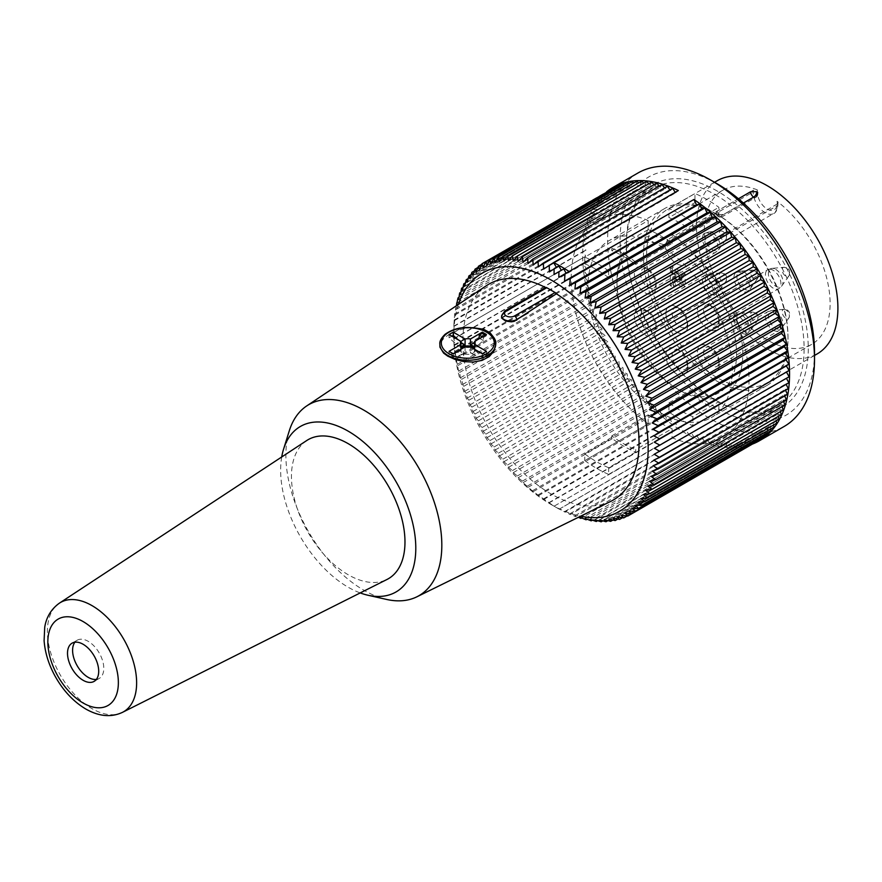 <?xml version="1.0" encoding="UTF-8"?>
<svg xmlns="http://www.w3.org/2000/svg" width="882" height="882" viewBox="0 0 882 882"><rect width="100%" height="100%" fill="white"/><g stroke="black" fill="none" stroke-linecap="round" stroke-linejoin="round"><path stroke-width="0.66" stroke-dasharray="4.41 3.31" d="M474.626 344.498L474.626 347.398L477.658 345.645L483.369 340.573L483.369 337.574L486.489 335.766L486.489 334.543M486.489 335.766A117.626 67.914 -120 0 0 485.442 335.149M474.626 342.249L477.382 339.802M635.679 452.091L608.657 467.703L608.657 474.373L672.073 437.759L672.073 428.663L635.679 449.666L635.679 452.091A117.626 67.914 -120 0 1 611.777 438.288L611.777 435.862A114.682 66.216 -120 0 0 635.679 449.666M611.777 435.862L648.16 414.849L648.16 423.944L584.744 460.558L584.744 453.899L611.777 438.288M648.16 414.849A114.682 66.216 -120 0 0 672.073 428.663M608.657 270.95A125.707 72.578 -120 0 0 584.744 257.136L648.16 220.522L648.16 229.618A114.682 66.216 60 0 1 672.073 243.421L635.679 264.435L635.679 262.009L608.657 277.61L608.657 270.95L672.073 234.336A125.707 72.578 60 0 1 748.157 394.155A125.707 72.578 60 0 1 722.975 438.012A125.707 72.578 60 0 1 672.404 437.891A125.707 72.578 60 0 1 672.073 437.759M672.073 243.421L672.073 234.336M648.16 229.618L611.777 250.631A114.682 66.216 60 0 1 635.679 264.435M584.744 257.136L584.744 263.806L611.777 248.206L611.777 250.631M584.744 263.806A117.626 67.914 60 0 1 608.657 277.61M608.657 467.703A117.626 67.914 60 0 1 584.744 453.899M584.744 460.558A125.707 72.578 -120 0 0 608.657 474.373M482.63 353.583L486.489 354.619L482.333 357.012L473.502 354.652L477.658 352.249L481.539 353.285M483.369 340.573L479.709 338.456M477.658 345.645L474.626 343.892M458.177 339.802L460.933 342.249M460.933 343.892L457.901 345.645L449.059 337.806L451.893 336.174M454.021 353.285L457.901 352.249L462.058 354.652L453.227 357.012L449.059 354.619L452.929 353.583M457.901 352.249L460.933 350.496L460.933 349.294M462.058 354.652L465.09 352.899A7.354 4.245 180 0 1 460.933 350.496M460.933 344.498L460.933 347.398L457.901 345.645M473.502 354.652L470.459 352.899L470.459 346.891M477.658 352.249L474.626 350.496A7.354 4.245 180 0 1 470.459 352.899M460.933 348.599A7.354 4.245 0 0 0 460.426 350.143A7.354 4.245 0 0 0 467.78 354.388A7.354 4.245 0 0 0 475.133 350.143A7.354 4.245 0 0 0 474.626 348.599M482.333 357.012L482.333 353.748M486.489 354.619L486.489 351.345M474.626 349.294L474.626 350.496M449.059 337.806L449.059 334.543M449.059 354.619L449.059 351.345M453.227 357.012L453.227 353.748M465.09 346.891L465.09 352.899M281.711 456.975A95.565 55.18 -120 0 0 348.214 587.247A95.565 55.18 -120 0 0 360.198 592.924M306.76 440.515A80.273 46.349 -120 0 0 308.083 532.386A80.273 46.349 -120 0 0 386.989 579.474M472.653 327.652L467.68 328.016A27.937 16.13 180 0 1 487.537 332.735A27.937 16.13 180 0 1 495.717 344.145A27.937 16.13 180 0 1 495.717 344.2M289.274 430.857A110.272 63.669 -120 0 0 363.858 590.223A110.272 63.669 -120 0 0 386.603 599.44M439.842 344.145A27.937 16.13 180 0 1 467.68 328.016L458.816 330.022L450.47 333.539L444.197 337.883L440.625 342.503L439.842 345.898M501.615 316.362L504.162 313.044L540.831 290.167M610.818 501.351A124.583 71.927 60 0 1 488.661 428.134A124.583 71.927 60 0 1 486.324 285.735M679.868 326.682A10.959 6.328 -120 0 0 685.347 327.222A10.959 6.328 -120 0 0 687.618 322.162A10.959 6.328 -120 0 0 679.912 308.81A10.959 6.328 -120 0 0 674.399 308.248A10.959 6.328 -120 0 0 672.712 317.024A10.959 6.328 -120 0 0 679.868 326.682M675.557 276.463L675.557 286.308L672.437 284.511L672.437 271.061L681.279 276.165L681.279 279.77L675.557 276.463L673.473 277.665L673.473 287.51L670.353 285.713L670.353 272.262L679.195 277.367L679.195 280.972L673.473 277.665M711.377 323.859A10.959 6.328 -120 0 0 716.846 324.4A10.959 6.328 -120 0 0 719.117 319.383A10.959 6.328 -120 0 0 711.377 305.966A10.959 6.328 -120 0 0 705.898 305.426A10.959 6.328 -120 0 0 704.222 314.201A10.959 6.328 -120 0 0 711.377 323.859M682.007 281.027L676.285 277.731L676.285 281.325L685.116 286.43L685.116 273.949L672.338 266.562L672.338 270.168L682.007 275.746L682.007 281.027L679.923 282.229L674.201 278.933L674.201 282.527L683.043 287.631L683.043 275.151L670.254 267.764L670.254 271.369L679.923 276.948L679.923 282.229M648.369 287.488A10.959 6.328 -120 0 0 653.849 288.028A10.959 6.328 -120 0 0 656.12 283.012A10.959 6.328 -120 0 0 648.369 269.594A10.959 6.328 -120 0 0 642.89 269.054A10.959 6.328 -120 0 0 641.214 277.83A10.959 6.328 -120 0 0 648.369 287.488M676.77 332.073A15.369 8.875 -120 0 0 684.476 332.812A15.369 8.875 -120 0 0 687.629 325.734A15.369 8.875 -120 0 0 676.825 307.013A15.369 8.875 -120 0 0 676.77 306.98A15.369 8.875 -120 0 0 669.118 306.208A15.369 8.875 -120 0 0 666.726 318.501A15.369 8.875 -120 0 0 676.77 332.073M672.437 284.511L670.353 285.713M675.557 286.308L673.473 287.51M672.437 271.061L670.353 272.262M681.279 276.165L679.195 277.367M681.279 279.77L679.195 280.972M676.748 349.007L676.748 349.007A15.369 8.875 60 0 1 687.618 367.827A15.369 8.875 60 0 1 676.748 374.1A15.369 8.875 60 0 1 665.888 355.281A15.369 8.875 60 0 1 676.748 349.007L679.868 350.804A10.959 6.328 60 0 1 687.618 364.222A10.959 6.328 60 0 1 685.347 369.238A10.959 6.328 60 0 1 679.868 368.698A10.959 6.328 60 0 1 672.712 359.04A10.959 6.328 60 0 1 674.399 350.264A10.959 6.328 60 0 1 679.868 350.804M708.257 304.169L708.257 304.169A15.369 8.875 60 0 1 719.117 322.988A15.369 8.875 60 0 1 708.257 329.262A15.369 8.875 60 0 1 697.386 310.442A15.369 8.875 60 0 1 708.257 304.169L711.377 305.966M708.257 346.185L708.257 346.185A15.369 8.875 60 0 1 719.117 365.005A15.369 8.875 60 0 1 708.257 371.278A15.369 8.875 60 0 1 697.386 352.458A15.369 8.875 60 0 1 708.257 346.185L711.377 347.993A10.959 6.328 60 0 1 719.117 361.4A10.959 6.328 60 0 1 716.846 366.416A10.959 6.328 60 0 1 711.377 365.876A10.959 6.328 60 0 1 704.222 356.218A10.959 6.328 60 0 1 705.898 347.442A10.959 6.328 60 0 1 711.377 347.993M672.338 270.168L670.254 271.369M682.007 275.746L679.923 276.948M672.338 266.562L670.254 267.764M685.116 273.949L683.043 275.151M685.116 286.43L683.043 287.631M676.285 281.325L674.201 282.527M676.285 277.731L674.201 278.933M648.369 329.504A10.959 6.328 60 0 1 641.214 319.846A10.959 6.328 60 0 1 642.89 311.07A10.959 6.328 60 0 1 648.369 311.611A10.959 6.328 60 0 1 656.12 325.028A10.959 6.328 60 0 1 653.849 330.044A10.959 6.328 60 0 1 648.369 329.504M645.249 309.814A15.369 8.875 -120 0 0 634.39 316.087A15.369 8.875 -120 0 0 645.249 334.906A15.369 8.875 -120 0 0 656.12 328.633A15.369 8.875 -120 0 0 645.249 309.814L648.369 311.611M645.249 267.797A15.369 8.875 -120 0 0 634.39 274.07A15.369 8.875 -120 0 0 645.249 292.89A15.369 8.875 -120 0 0 656.12 286.617A15.369 8.875 -120 0 0 645.249 267.797L648.369 269.594M676.748 306.991A15.369 8.875 60 0 1 686.78 320.508A15.369 8.875 60 0 1 684.465 332.823A15.369 8.875 60 0 1 669.074 323.97A15.369 8.875 60 0 1 669.096 306.208A15.369 8.875 60 0 1 676.748 306.991M664.918 245.042A16.912 9.757 -120 0 0 672.977 260.829A16.912 9.757 -120 0 0 685.204 264.545A16.912 9.757 -120 0 0 688.588 258.702A84.54 48.808 60 0 1 736.238 360.749A84.54 48.808 60 0 1 676.748 388.565A84.54 48.808 60 0 1 616.97 285.018A84.54 48.808 60 0 1 664.918 245.042L667.917 239.529A88.95 51.354 -120 0 0 635.393 240.698A88.95 51.354 -120 0 0 616.97 281.424A88.95 51.354 -120 0 0 679.868 390.362A88.95 51.354 -120 0 0 724.342 394.772A88.95 51.354 -120 0 0 740.02 331.202A88.95 51.354 -120 0 0 691.83 253.332L688.588 258.702M777.075 204.106L777.946 202.772L777.075 201.283L777.075 203.389A13.969 8.059 60 0 1 767.208 209.089A13.969 8.059 60 0 1 757.329 191.978L757.329 189.884L753.162 190.303L753.162 191.978A16.912 9.757 -120 0 0 760.549 209.001A16.912 9.757 -120 0 0 773.58 213.532A16.912 9.757 -120 0 0 777.075 205.793L777.075 204.106L691.83 253.332M753.162 190.303L667.917 239.529M757.329 189.884A88.95 51.354 -120 0 0 722.722 190.28A88.95 51.354 -120 0 0 722.722 292.989A88.95 51.354 -120 0 0 811.683 344.355A88.95 51.354 -120 0 0 827.029 279.429A88.95 51.354 -120 0 0 777.075 201.283M743.427 203.092L723.538 214.569L717.298 214.491L716.438 213.808L716.118 212.176L717.298 210.974L738.432 198.77M717.209 180.733A99.986 57.727 -120 0 0 701.885 260.84A99.986 57.727 -120 0 0 767.208 348.952A99.986 57.727 -120 0 0 817.195 353.903M717.298 214.491A99.986 57.727 -120 0 0 667.31 209.541A99.986 57.727 -120 0 0 651.985 289.66A99.986 57.727 -120 0 0 717.298 377.761A99.986 57.727 -120 0 0 767.285 382.711A99.986 57.727 -120 0 0 788.001 336.946A99.986 57.727 -120 0 0 717.298 214.491A4.41 2.547 -60 0 0 718.213 216.509A4.41 2.547 -60 0 1 717.298 214.491M752.368 444.12A146.291 84.463 60 0 1 612.957 356.361A146.291 84.463 60 0 1 606.662 191.758M786.435 378.29L789.136 376.735M786.138 384.354L785.884 383.846L788.85 382.788M785.553 390.241L785.201 389.469L788.288 388.664M784.682 395.919L784.241 394.882L787.439 394.331M783.525 401.387L783.018 400.064L786.325 399.778M782.091 406.624L781.529 405.025L784.925 404.981M780.372 411.618L779.776 409.722L783.26 409.943M778.376 416.348L777.759 414.165L781.32 414.65M776.105 420.824L775.499 418.344L779.126 419.071M773.569 425.003L772.996 422.224L776.678 423.206M770.769 428.906L770.251 425.808L773.988 427.042M767.704 432.5L767.274 429.093L771.044 430.581M764.396 435.785L764.077 432.059L767.869 433.79M760.846 438.762L760.67 434.694L764.473 436.667M456.314 305.811L454.627 314.257L453.778 326.186L454.296 344.873L455.939 357.794L458.651 371.079L459.654 372.425L460.404 377.805L461.584 379.359L464.682 391.354L466.236 393.284L467.184 398.124L468.926 400.23L469.93 404.882L471.87 407.153L472.906 411.596L475.045 414.022L476.104 418.255L478.441 420.824L479.51 424.837L482.046 427.538L483.127 431.32L485.861 434.153L486.941 437.704L489.874 440.636L490.932 443.944L494.063 446.976L495.1 450.041L498.429 453.161L499.433 455.972L502.949 459.169L503.909 461.727L507.624 464.979L508.528 467.295L512.431 470.58L513.269 472.642L517.359 475.96L518.12 477.757L522.398 481.109L523.07 482.641L533.213 491.638L554.072 506.213L686.108 429.986L688.809 434.661L691.356 432.853L694.2 437.439L696.593 435.399L699.558 439.886L701.807 437.615L704.894 441.992L706.967 439.49L710.164 443.745L712.072 441.022L715.379 445.134L717.11 442.213L720.506 446.171L722.06 443.051L725.544 446.854L726.911 443.525L730.472 447.163L731.652 443.657L735.29 447.108L736.272 443.425L739.954 446.689L740.748 442.841L744.485 445.906L745.081 441.904L748.851 444.771L749.248 440.614L753.041 443.271L753.239 438.982L757.054 441.419L757.054 437.009L760.868 439.214M686.108 429.986L683.407 431.541L680.86 426.789L678.026 428.101L675.623 423.294L672.657 424.352L670.419 419.49L667.332 420.306L665.249 415.411L662.051 415.962L660.144 411.045L656.836 411.343L655.106 406.415L651.71 406.448L650.155 401.531L646.671 401.31L645.304 396.404L641.743 395.93L640.564 391.057L636.936 390.329L635.944 385.5L632.262 384.508L631.468 379.745L627.73 378.51L627.135 373.814L623.365 372.325L622.968 367.717L619.175 365.986L618.977 361.466L615.162 359.503L615.162 355.093L611.347 352.888L611.546 348.611L607.742 346.174L608.139 342.029L604.346 339.372L604.942 335.369L601.171 332.503L601.965 328.655L598.239 325.579L599.22 321.897L595.537 318.623L596.717 315.117L593.09 311.666L594.457 308.336L590.896 304.698L592.439 301.578L588.956 297.774L590.686 294.842L587.291 290.884L589.198 288.171L585.891 284.059L587.974 281.567L584.777 277.312L587.015 275.041L583.928 270.675L586.332 268.635L583.366 264.148L585.924 262.351L583.079 257.764L585.78 256.21L583.079 251.535L585.924 250.223L583.366 245.483L586.332 244.413L583.928 239.606L587.015 238.802L584.777 233.939L587.974 233.388L585.891 228.493L589.198 228.195L587.291 223.278L590.686 223.245L588.956 218.317L592.439 218.538L590.896 213.62L594.457 214.094L593.09 209.199L596.717 209.927L595.537 205.054L599.22 206.046L598.239 201.217L601.965 202.463L601.171 197.689L604.942 199.178L604.346 194.481L608.139 196.212L607.742 191.603L611.546 193.566L611.347 189.057L615.162 191.262L615.162 186.852M619.175 185L618.977 189.277L615.548 187.094M623.365 183.5L622.968 187.645L619.903 185.507M627.73 182.354L627.135 186.367L624.401 184.283M632.262 181.571L631.468 185.429L629.042 183.434M636.936 181.163L635.944 184.845L633.816 182.96M641.743 181.108L640.564 184.614L638.711 182.85M646.671 181.416L645.304 184.746L643.717 183.125M651.71 182.089L650.155 185.22L648.821 183.765M656.836 183.125L655.106 186.058L654.003 184.768M662.051 184.525L660.144 187.238L659.262 186.135M667.332 186.278L665.249 188.77L664.565 187.866M672.657 188.384L670.419 190.644L669.923 189.961M678.357 190.545L675.623 192.86L675.27 192.331M814.505 352.249A137.471 79.369 60 0 1 717.298 408.377A137.471 79.369 60 0 1 620.09 240.003A137.471 79.369 60 0 1 717.298 183.875M637.918 173.026A146.291 84.463 -120 0 0 637.918 341.962A146.291 84.463 -120 0 0 784.208 426.425M715.743 380.462A102.191 58.995 -120 0 0 766.833 385.522A102.191 58.995 -120 0 0 788.001 338.743A102.191 58.995 -120 0 0 743.394 235.902A102.191 58.995 -120 0 0 664.642 208.527A102.191 58.995 -120 0 0 648.987 290.41A102.191 58.995 -120 0 0 715.743 380.462M717.298 191.085A128.651 74.275 -120 0 0 626.33 243.608A128.651 74.275 -120 0 0 717.298 401.167A128.651 74.275 -120 0 0 808.265 348.644A128.651 74.275 -120 0 0 717.298 191.085M692.866 416.657L692.866 425.752A125.707 72.578 60 0 1 668.953 411.938L668.953 402.853A114.682 66.216 -120 0 0 692.866 416.657L718.863 401.652L718.863 410.747A125.707 72.578 60 0 1 694.95 396.933L694.95 387.837A114.682 66.216 -120 0 0 718.863 401.652M668.953 402.853L694.95 387.837M668.953 217.611A114.682 66.216 60 0 1 692.866 231.426L692.866 222.33A125.707 72.578 -120 0 0 668.953 208.516L668.953 217.611L694.95 202.606A114.682 66.216 60 0 1 718.863 216.421L718.863 207.325A125.707 72.578 -120 0 0 694.95 193.511L694.95 202.606M692.866 231.426L718.863 216.421M660.122 412.578A102.191 58.995 -120 0 0 700.573 421.629A102.191 58.995 -120 0 0 711.212 417.638A102.191 58.995 -120 0 0 719.988 410.428A102.191 58.995 -120 0 0 706.107 291.336A102.191 58.995 -120 0 0 609.021 240.643A102.191 58.995 -120 0 0 593.366 322.525A102.191 58.995 -120 0 0 660.122 412.578M715.225 194.679A125.707 72.578 60 0 1 797.339 305.459A125.707 72.578 60 0 1 778.078 406.194A125.707 72.578 60 0 1 727.176 405.94A125.707 72.578 60 0 1 715.214 399.965A125.707 72.578 60 0 1 626.33 246.001A125.707 72.578 60 0 1 652.36 188.461A125.707 72.578 60 0 1 715.225 194.679M668.953 411.938L694.95 396.933M692.866 425.752L718.863 410.747M668.953 208.516L694.95 193.511M692.866 222.33L718.863 207.325M648.16 423.944A125.707 72.578 60 0 1 575.891 313.308A125.707 72.578 60 0 1 597.257 220.268A125.707 72.578 60 0 1 648.16 220.522M556.498 267.522L558.923 266.121M554.072 274.511L563.774 268.911M654.257 454.274L786.303 378.036M653.849 460.084L785.884 383.846M653.165 465.696L785.201 389.469M652.206 471.109L784.241 394.882M650.982 476.302L783.018 400.064M649.494 481.252L781.529 405.025M647.73 485.96L779.776 409.722M645.723 490.403L777.759 414.165M643.463 494.57L775.499 418.344M640.96 498.451L772.996 422.224M638.215 502.034L770.251 425.808M635.238 505.32L767.274 429.093M632.041 508.286L764.077 432.059M628.634 510.932L760.67 434.694M625.018 513.236L757.054 437.009M621.204 515.22L753.239 438.982M753.041 443.271L627.091 515.981M617.213 516.852L749.248 440.614M748.851 444.771L622.494 517.723M613.045 518.131L745.081 441.904M744.485 445.906L617.764 519.079M608.712 519.068L740.748 442.841M739.954 446.689L612.902 520.049M604.236 519.652L736.272 443.425M735.29 447.108L607.93 520.634M599.617 519.884L731.652 443.657M730.472 447.163L602.847 520.843M594.876 519.763L726.911 443.525M725.544 446.854L597.676 520.678M590.025 519.278L722.06 443.051M720.506 446.171L592.406 520.137M585.075 518.44L717.11 442.213M715.379 445.134L587.059 519.222M580.036 517.26L712.072 441.022M710.164 443.745L581.646 517.943M704.894 441.992L575.582 516.643L574.932 515.727L578.416 517.304M574.932 515.727L706.967 439.49M699.558 439.886L570.257 514.537L569.761 513.853L575.582 516.643M569.761 513.853L701.807 437.615M694.2 437.439L564.888 512.089L564.557 511.637L570.257 514.537M564.557 511.637L696.593 435.399M688.809 434.661L559.32 509.09L564.888 512.089M559.32 509.09L691.356 432.853M458.397 304.422A137.471 79.369 -120 0 0 453.745 336.042A137.471 79.369 -120 0 0 550.952 504.416L559.497 509.311M554.105 506.191L683.407 431.541M548.825 503.027L680.86 426.789M548.714 502.762L678.026 428.101M543.588 499.521L675.623 423.294M543.356 499.003L672.657 424.352M538.373 495.728L670.419 419.49M538.02 494.956L667.332 420.306M533.213 491.638L665.249 415.411M532.75 490.613L662.051 415.962M528.109 487.272L660.144 411.045M527.535 485.993L656.836 411.343M523.07 482.641L655.106 406.415M522.398 481.109L651.71 406.448M518.12 477.757L650.155 401.531M517.359 475.96L646.671 401.31M513.269 472.642L645.304 396.404M512.431 470.58L641.743 395.93M508.528 467.295L640.564 391.057M507.624 464.979L636.936 390.329M503.909 461.727L635.944 385.5M502.949 459.169L632.262 384.508M499.433 455.972L631.468 379.745M498.429 453.161L627.73 378.51M495.1 450.041L627.135 373.814M494.063 446.976L623.365 372.325M490.932 443.944L622.968 367.717M489.874 440.636L619.175 365.986M486.941 437.704L618.977 361.466M485.861 434.153L615.162 359.503M483.127 431.32L615.162 355.093M482.046 427.538L611.347 352.888M479.51 424.837L611.546 348.611M478.441 420.824L607.742 346.174M476.104 418.255L608.139 342.029M475.045 414.022L604.346 339.372M472.906 411.596L604.942 335.369M471.87 407.153L601.171 332.503M469.93 404.882L601.965 328.655M468.926 400.23L598.239 325.579M467.184 398.124L599.22 321.897M466.236 393.284L595.537 318.623M464.682 391.354L596.717 315.117M463.778 386.316L593.09 311.666M462.422 384.574L594.457 308.336M461.584 379.359L590.896 304.698M460.404 377.805L592.439 301.578M459.654 372.425L588.956 297.774M458.651 371.079L590.686 294.842M457.99 365.534L587.291 290.884M457.163 364.398L589.198 288.171M456.589 358.709L585.891 284.059M455.939 357.794L587.974 281.567M455.465 351.973L584.777 277.312M454.98 351.279L587.015 275.041M454.627 345.325L583.928 270.675M454.296 344.873L586.332 268.635M454.065 338.809L583.366 264.148M453.877 338.589L585.924 262.351M453.778 332.426L583.079 257.764M453.745 336.042L453.745 332.437L585.78 256.21M453.778 326.186L583.079 251.535M453.877 326.461L585.924 250.223M454.065 320.133L583.366 245.483M454.296 320.651L586.332 244.413M454.627 314.257L583.928 239.606M454.98 315.028L587.015 238.802M455.465 308.59L584.777 233.939M455.939 309.626L587.974 233.388M457.372 302.691L585.891 228.493M457.163 304.433L589.198 228.195M458.971 297.366L587.291 223.278M458.651 299.472L590.686 223.245M460.856 292.284L588.956 218.317M460.404 294.775L592.439 218.538M463.017 287.444L590.896 213.62M462.422 290.332L594.457 214.094M465.464 282.879L593.09 209.199M464.682 286.165L596.717 209.927M468.188 278.58L595.537 205.054M467.184 282.273L599.22 206.046M471.175 274.578L598.239 201.217M469.93 278.69L601.965 202.463M474.45 270.851L601.171 197.689M472.906 275.405L604.942 199.178M477.989 267.433L604.346 194.481M476.104 272.439L608.139 196.212M481.793 264.313L607.742 191.603M479.51 269.804L611.546 193.566M485.861 261.502L611.347 189.057M483.127 267.489L615.162 191.262M486.941 265.515L618.977 189.277M490.932 263.883L622.968 187.645M495.1 262.593L627.135 186.367M499.433 261.656L631.468 185.429M503.909 261.072L635.944 184.845M508.528 260.84L640.564 184.614M513.269 260.973L645.304 184.746M518.12 261.458L650.155 185.22M523.07 262.285L655.106 186.058M528.109 263.475L660.144 187.238M533.213 265.008L665.249 188.77M538.373 266.882L670.419 190.644M543.588 269.098L675.623 192.86M549.343 271.921L556.619 267.709M550.952 504.416A137.471 79.369 -120 0 0 580.654 516.191M96.381 679.394A22.05 12.734 -120 0 0 99.225 678.434A22.05 12.734 -120 0 0 99.225 652.967A22.05 12.734 -120 0 0 77.164 640.233A22.05 12.734 -120 0 0 74.915 642.217M635.679 262.009A117.626 67.914 -120 0 0 611.777 248.206M483.369 337.574A117.626 67.914 -120 0 0 482.333 336.946M504.78 310.982A2.944 1.698 -120 0 0 504.162 312.327L504.162 313.044M501.582 315.932A8.82 5.094 180 0 1 504.162 312.327L515.617 305.723M754.275 270.587A5.138 2.966 -120 0 0 752.456 270.09A5.138 2.966 -120 0 0 751.707 276.264A5.138 2.966 -120 0 0 757.418 278.701A5.138 2.966 -120 0 0 757.429 274.5A5.138 2.966 -120 0 0 754.275 270.587M785.774 267.764A5.138 2.966 -120 0 0 783.955 267.279A5.138 2.966 -120 0 0 783.205 273.442A5.138 2.966 -120 0 0 788.916 275.879A5.138 2.966 -120 0 0 788.927 271.678A5.138 2.966 -120 0 0 785.774 267.764M722.777 231.382A5.138 2.966 -120 0 0 720.947 230.897A5.138 2.966 -120 0 0 720.208 237.071A5.138 2.966 -120 0 0 725.919 239.496A5.138 2.966 -120 0 0 725.919 235.307A5.138 2.966 -120 0 0 722.777 231.382M744.188 272.163A10.33 5.965 60 0 1 750.516 280.046A10.33 5.965 60 0 1 750.505 288.48A10.33 5.965 60 0 1 739.017 283.585A10.33 5.965 60 0 1 740.516 271.193A10.33 5.965 60 0 1 744.188 272.163M775.686 269.341A10.33 5.965 60 0 1 782.014 277.224A10.33 5.965 60 0 1 782.003 285.658A10.33 5.965 60 0 1 770.515 280.763A10.33 5.965 60 0 1 772.026 268.371A10.33 5.965 60 0 1 775.686 269.341M712.678 232.969A10.33 5.965 60 0 1 719.017 240.852A10.33 5.965 60 0 1 719.006 249.286A10.33 5.965 60 0 1 707.518 244.391A10.33 5.965 60 0 1 709.018 231.988A10.33 5.965 60 0 1 712.678 232.969M741.696 273.1A10.959 6.328 -120 0 0 736.216 272.56A10.959 6.328 -120 0 0 734.541 281.336A10.959 6.328 -120 0 0 741.696 290.983A10.959 6.328 -120 0 0 747.175 291.523A10.959 6.328 -120 0 0 748.851 282.747A10.959 6.328 -120 0 0 741.696 273.1M773.194 270.278A10.959 6.328 -120 0 0 767.715 269.738A10.959 6.328 -120 0 0 766.039 278.514A10.959 6.328 -120 0 0 773.194 288.16A10.959 6.328 -120 0 0 778.674 288.701A10.959 6.328 -120 0 0 780.349 279.925A10.959 6.328 -120 0 0 773.194 270.278M710.197 233.906A10.959 6.328 -120 0 0 704.718 233.355A10.959 6.328 -120 0 0 703.042 242.131A10.959 6.328 -120 0 0 710.197 251.789A10.959 6.328 -120 0 0 715.677 252.329A10.959 6.328 -120 0 0 717.353 243.553A10.959 6.328 -120 0 0 710.197 233.906M777.075 203.389A2.944 1.698 180 0 1 777.946 204.591A2.944 1.698 180 0 1 777.075 205.793L690.397 255.835M757.329 191.978A2.944 1.698 0 0 0 753.162 191.978L666.494 242.021M743.372 203.036L720.418 216.288L743.372 203.047M717.298 210.974A4.41 2.547 -120 0 0 720.418 216.288A4.41 2.547 -60 0 1 718.213 216.509A4.41 4.41 0 0 0 722.623 216.509A4.41 2.547 -120 0 0 723.538 214.569M716.008 212.749A4.41 4.41 0 0 0 718.213 216.509A4.41 2.547 -60 0 0 720.418 216.288A4.41 2.547 -120 0 0 722.623 216.509L755.896 197.303A4.41 2.547 60 0 1 753.757 197.127M756.811 195.363A4.41 2.547 60 0 1 755.896 197.303A4.41 4.41 0 0 0 758.101 193.544M122.488 712.347A63.085 36.427 60 0 1 92.015 708.643A63.085 36.427 60 0 1 51.09 654.014A63.085 36.427 60 0 1 59.436 603.134M710.197 293.805A10.959 6.328 -120 0 0 715.666 294.345A10.959 6.328 -120 0 0 717.353 285.57A10.959 6.328 -120 0 0 710.197 275.923A10.959 6.328 -120 0 0 704.718 275.371A10.959 6.328 -120 0 0 703.042 284.158A10.959 6.328 -120 0 0 710.197 293.805M712.678 274.986A10.33 5.965 60 0 1 719.017 282.868A10.33 5.965 60 0 1 719.006 291.303A10.33 5.965 60 0 1 707.518 286.407A10.33 5.965 60 0 1 709.018 274.015A10.33 5.965 60 0 1 712.678 274.986M722.777 273.409A5.138 2.966 -120 0 0 720.947 272.913A5.138 2.966 -120 0 0 720.208 279.087A5.138 2.966 -120 0 0 725.919 281.523A5.138 2.966 -120 0 0 725.919 277.323A5.138 2.966 -120 0 0 722.777 273.409M773.194 330.177A10.959 6.328 -120 0 0 778.674 330.728A10.959 6.328 -120 0 0 780.349 321.941A10.959 6.328 -120 0 0 773.194 312.294A10.959 6.328 -120 0 0 767.715 311.754A10.959 6.328 -120 0 0 766.039 320.53A10.959 6.328 -120 0 0 773.194 330.177M775.686 311.368A10.33 5.965 60 0 1 782.014 319.24A10.33 5.965 60 0 1 782.003 327.685A10.33 5.965 60 0 1 770.515 322.779A10.33 5.965 60 0 1 772.026 310.387A10.33 5.965 60 0 1 775.686 311.368M785.774 309.78A5.138 2.966 -120 0 0 783.955 309.295A5.138 2.966 -120 0 0 783.205 315.458A5.138 2.966 -120 0 0 788.916 317.895A5.138 2.966 -120 0 0 788.927 313.694A5.138 2.966 -120 0 0 785.774 309.78M741.696 332.999A10.959 6.328 -120 0 0 747.175 333.55A10.959 6.328 -120 0 0 748.851 324.763A10.959 6.328 -120 0 0 741.696 315.117A10.959 6.328 -120 0 0 736.216 314.576A10.959 6.328 -120 0 0 734.541 323.352A10.959 6.328 -120 0 0 741.696 332.999M744.188 314.179A10.33 5.965 60 0 1 750.516 322.062A10.33 5.965 60 0 1 750.505 330.496A10.33 5.965 60 0 1 739.017 325.601A10.33 5.965 60 0 1 740.516 313.209A10.33 5.965 60 0 1 744.188 314.179M754.275 312.603A5.138 2.966 -120 0 0 752.456 312.118A5.138 2.966 -120 0 0 751.707 318.281A5.138 2.966 -120 0 0 757.418 320.717A5.138 2.966 -120 0 0 757.429 316.517A5.138 2.966 -120 0 0 754.275 312.603M460.426 342.944L460.426 350.143M475.133 342.944L475.133 350.143M674.399 308.248L736.216 272.56L740.516 271.193L752.456 270.09L755.676 270.807C758.178 272.251 758.752 274.875 757.418 278.701L750.505 288.48L747.175 291.523L685.347 327.222M705.898 305.426L767.715 269.738L772.026 268.371L783.955 267.279L787.185 267.985C789.677 269.429 790.25 272.053 788.916 275.879L782.003 285.658L778.674 288.701L716.846 324.4M642.89 269.054L704.718 233.355L709.018 231.988L720.947 230.897L724.177 231.613C726.669 233.046 727.253 235.681 725.919 239.496L719.006 249.286L715.666 252.329L653.849 288.028M679.912 308.81L676.825 307.013M687.618 322.162L687.629 325.734M687.618 364.222L687.618 367.827M719.117 319.383L719.117 322.988M719.117 361.4L719.117 365.005M656.12 325.028L656.12 328.633M656.12 283.012L656.12 286.617M777.946 202.695L777.946 204.591C777.285 209.905 775.829 212.882 773.58 213.532L685.204 264.545M676.748 388.565L679.868 390.362M616.97 285.018L616.97 281.424M722.722 190.28L635.393 240.698M811.683 344.355L724.342 394.772M714.53 182.276L667.31 209.541M814.505 355.446L767.285 382.711M788.001 336.946L788.001 338.743M664.642 208.527L609.021 240.643M766.833 385.522L711.212 417.638M715.214 399.965L717.298 401.167M626.33 246.001L626.33 243.608M652.36 188.461L597.257 220.268M778.078 406.194L722.975 438.012M77.164 640.233L72.07 643.176M99.225 678.434L94.131 681.378M653.849 330.044L715.666 294.345L719.006 291.303L725.919 281.523C727.253 277.698 726.669 275.074 724.177 273.629L720.947 272.913L709.018 274.015L704.718 275.371L642.89 311.07M716.846 366.416L778.674 330.728L782.003 327.685L788.916 317.895C790.25 314.069 789.677 311.445 787.185 310.001L783.955 309.295L772.026 310.387L767.715 311.754L705.898 347.442M685.347 369.238L747.175 333.55L750.505 330.496L757.418 320.717C758.752 316.892 758.178 314.268 755.676 312.823L752.456 312.118L740.516 313.209L736.216 314.576L674.399 350.264"/><path stroke-width="1.32" d="M474.626 341.389A7.354 4.245 180 0 1 475.133 342.944A7.354 4.245 180 0 1 474.626 344.498L474.626 341.389L486.489 334.543L482.333 332.139L482.333 333.374L479.213 335.171L479.213 338.17L477.382 339.802M485.442 335.149A117.626 67.914 -120 0 0 482.333 333.374M460.933 347.398A7.354 4.245 180 0 1 465.09 344.994L465.09 338.997A7.354 4.245 180 0 1 470.459 338.997L482.333 332.139M470.459 338.997L470.459 344.994L474.626 342.249M481.539 353.285L482.63 353.583M474.626 343.892L473.502 343.241M451.893 336.174L453.227 335.403L458.177 339.802M460.933 342.249L462.058 343.241L460.933 343.892M452.929 353.583L454.021 353.285M465.09 344.994L462.058 343.241M470.459 344.994A7.354 4.245 180 0 1 472.973 345.942A7.354 4.245 180 0 1 474.626 347.398M474.626 348.599A7.354 4.245 0 0 0 472.973 347.144A7.354 4.245 0 0 0 460.933 348.599M453.227 335.403L453.227 332.139L449.059 334.543L460.933 341.389L460.933 344.498L449.059 351.345L453.227 353.748L465.09 346.891A7.354 4.245 180 0 0 470.459 346.891L482.333 353.748L486.489 351.345L474.626 344.498L474.626 349.294M453.227 332.139L465.09 338.997M460.933 349.294L460.933 344.498A7.354 4.245 180 0 1 460.426 342.944A7.354 4.245 180 0 1 460.933 341.389M360.198 592.924A95.565 55.18 -120 0 0 367.926 595.229A95.565 55.18 -120 0 0 396.007 481.627A95.565 55.18 -120 0 0 283.574 449.136A95.565 55.18 -120 0 0 281.711 456.975M122.488 712.347L386.989 579.474A80.273 46.349 -120 0 0 401.012 515.628A80.273 46.349 -120 0 0 348.214 443.668A80.273 46.349 -120 0 0 306.76 440.515L59.436 603.134A63.085 36.427 60 0 1 92.015 605.625A63.085 36.427 60 0 1 133.513 662.173A63.085 36.427 60 0 1 122.488 712.347C111.275 717.606 99.06 716.504 85.841 709.051C73.713 701.807 63.625 691.135 55.577 677.045C48.841 665.017 45.015 652.878 44.1 640.619L44.717 627.334C45.621 621.391 48.554 610.906 59.436 603.134M367.926 595.229L386.603 599.44A110.272 63.669 -120 0 0 416.844 596.827A110.272 63.669 -120 0 0 435.532 506.136A110.272 63.669 -120 0 0 359.029 407.539A110.272 63.669 -120 0 0 306.649 405.974A110.272 63.669 -120 0 0 289.274 430.857L283.574 449.136M495.717 344.2A27.937 16.13 180 0 1 478.419 359.051A27.937 16.13 180 0 1 448.023 355.545A27.937 16.13 180 0 1 439.842 344.145L439.964 347.221L443.591 353.098L447.692 356.108L455.145 359.481L463.954 361.62L473.303 362.05L482.09 360.385L489.135 356.659L493.777 351.345L495.684 344.983L494.482 338.423L490.194 332.878L483.568 329.229L472.653 327.652M306.649 405.974L486.324 285.735A124.583 71.927 60 0 1 545.506 287.499A2.944 1.698 60 0 1 546.796 287.719L506.246 311.137A5.876 3.396 0 0 0 506.246 315.932A5.876 3.396 0 0 0 514.559 315.932L555.109 292.526A2.944 1.698 60 0 1 556.399 293.783L514.239 321.335L511.395 321.853L505.706 321.092L502.067 318.457L501.615 316.362M545.506 287.499L540.831 290.167M555.109 292.526L546.796 287.719M556.399 293.783A124.583 71.927 60 0 1 633.926 405.896A124.583 71.927 60 0 1 610.818 501.351L416.844 596.827M738.432 198.77L750.571 191.758L756.811 191.681L757.66 192.386L757.418 194.922L743.427 203.092M814.505 355.446L817.195 353.903A99.986 57.727 -120 0 0 817.195 238.449A99.986 57.727 -120 0 0 717.209 180.733L714.53 182.276M786.435 378.29L788.85 382.788L659.549 457.438L654.257 454.274L789.136 376.735L786.435 372.061L789.136 370.495L786.303 365.92L788.85 364.112L785.884 359.635L788.288 357.596L785.201 353.219L787.439 350.948L784.241 346.703L786.325 344.212L783.018 340.099L784.925 337.387L781.529 333.418L783.26 330.496L779.776 326.693L781.32 323.562L777.759 319.934L779.126 316.605L775.499 313.154L776.678 309.637L772.996 306.374L773.988 302.691L770.251 299.615L771.044 295.768L767.274 292.901L767.869 288.899L764.077 286.242L764.473 282.097L760.67 279.66L760.868 275.382L757.054 273.177L757.054 268.767L753.239 266.805L753.041 262.285L749.248 260.554L748.851 255.945L745.081 254.457L744.485 249.76L740.748 248.526L739.954 243.752L736.272 242.77L735.29 237.942L731.652 237.203L730.472 232.341L726.911 231.856L725.544 226.961L722.06 226.74L720.506 221.812L717.11 221.856L715.379 216.928L712.072 217.226L710.164 212.308L706.967 212.86L704.894 207.965L701.807 208.769L699.558 203.918L696.593 204.977L693.858 199.497A146.291 84.463 60 0 1 783.095 328.589A146.291 84.463 60 0 1 759.259 440.835A146.291 84.463 60 0 1 752.368 444.12M606.662 191.758A146.291 84.463 60 0 1 612.957 187.436A146.291 84.463 60 0 1 678.357 190.545L553.598 262.571A146.291 84.463 -120 0 1 561.349 266.717A146.291 84.463 -120 0 1 569.099 271.524L566.079 273.166L563.774 268.911L558.945 271.7L558.802 277.378L566.079 273.166M785.553 390.241L787.439 394.331L658.137 468.981L653.165 465.696L658.986 463.315L788.288 388.664L786.138 384.354M783.525 401.387L784.925 404.981L655.624 479.643L650.982 476.302L657.013 474.428L786.325 399.778L784.682 395.919M780.372 411.618L781.32 414.65L652.019 489.301L647.73 485.96L653.959 484.604L783.26 409.943L782.091 406.624M776.105 420.824L776.678 423.206L647.377 497.867L643.463 494.57L649.825 493.722L779.126 419.071L778.376 416.348M770.769 428.906L771.044 430.581L641.743 505.232L638.215 502.034L644.676 501.704L773.988 427.042L773.569 425.003M764.396 435.785L764.473 436.667L635.172 511.317L632.041 508.286L638.568 508.44L767.869 433.79L767.704 432.5M757.054 441.419L627.741 516.069L625.018 513.236L631.567 513.864L760.846 438.762M615.548 187.094L485.861 261.502L483.127 267.489L482.046 263.707L479.51 269.804L478.441 266.254L476.104 272.439L475.045 269.131L472.906 275.405L471.87 272.34L469.93 278.69L468.926 275.879L467.184 282.273L466.236 279.715L464.682 286.165L463.778 283.85L462.422 290.332L461.584 288.271L460.404 294.775L459.654 292.978L458.651 299.472L457.99 297.94L456.314 305.811M619.903 185.507L619.175 185L489.874 259.65L486.941 265.515L485.861 261.502L482.046 263.707M624.401 184.283L623.365 183.5L494.063 258.15L490.932 263.883L489.874 259.65M629.042 183.434L627.73 182.354L498.429 257.015L495.1 262.593L494.063 258.15M633.816 182.96L632.262 181.571L502.949 256.232L499.433 261.656L498.429 257.015M638.711 182.85L636.936 181.163L507.624 255.813L503.909 261.072L502.949 256.232M643.717 183.125L641.743 181.108L512.431 255.758L508.528 260.84L507.624 255.813M648.821 183.765L646.671 181.416L517.359 256.067L513.269 260.973L512.431 255.758M654.003 184.768L651.71 182.089L522.398 256.75L518.12 261.458L517.359 256.067M659.262 186.135L656.836 183.125L527.535 257.787L523.07 262.285L522.398 256.75M664.565 187.866L662.051 184.525L532.75 259.176L528.109 263.475L527.535 257.787M669.923 189.961L667.332 186.278L538.02 260.929L533.213 265.008L532.75 259.176M675.27 192.331L672.657 188.384L543.356 263.034L538.373 266.882L538.02 260.929M717.298 183.875L711.057 180.281L717.298 183.875A137.471 79.369 60 0 1 814.505 352.249L814.505 359.448A146.291 84.463 -120 0 0 711.057 180.281A146.291 84.463 -120 0 0 637.918 173.026L612.957 187.436M759.259 440.835L784.208 426.425A146.291 84.463 -120 0 0 814.505 359.448M693.858 199.497L569.099 271.524M556.498 267.522L553.598 262.571M561.349 270.311L558.923 266.121L554.094 268.911L554.072 274.511L558.945 271.7M558.802 277.378L569.188 271.7M699.558 203.918L570.257 278.569L564.557 281.204L564.932 274.159M564.557 281.204L696.593 204.977M704.894 207.965L575.582 282.615L569.761 285.007L570.257 278.569M569.761 285.007L701.807 208.769M710.164 212.308L580.863 286.959L574.932 289.087L575.582 282.615M574.932 289.087L706.967 212.86M715.379 216.928L586.078 291.578L580.036 293.452L580.863 286.959M580.036 293.452L712.072 217.226M720.506 221.812L591.205 296.473L585.075 298.083L586.078 291.578M585.075 298.083L717.11 221.856M725.544 226.961L596.243 301.611L590.025 302.967L591.205 296.473M590.025 302.967L722.06 226.74M730.472 232.341L601.171 306.991L594.876 308.094L596.243 301.611M594.876 308.094L726.911 231.856M735.29 237.942L605.978 312.592L599.617 313.441L601.171 306.991M599.617 313.441L731.652 237.203M739.954 243.752L610.653 318.413L604.236 318.997L605.978 312.592M604.236 318.997L736.272 242.77M744.485 249.76L615.184 324.411L608.712 324.752L610.653 318.413M608.712 324.752L740.748 248.526M748.851 255.945L619.539 330.596L613.045 330.684L615.184 324.411M613.045 330.684L745.081 254.457M753.041 262.285L623.739 336.935L617.213 336.781L619.539 330.596M617.213 336.781L749.248 260.554M757.054 268.767L627.741 343.418L621.204 343.032L623.739 336.935M621.204 343.032L753.239 266.805M760.868 275.382L631.567 350.033L625.018 349.404L627.741 343.418M625.018 349.404L757.054 273.177M764.473 282.097L635.172 356.747L628.634 355.887L631.567 350.033M628.634 355.887L760.67 279.66M767.869 288.899L638.568 363.549L632.041 362.469L635.172 356.747M632.041 362.469L764.077 286.242M771.044 295.768L641.743 370.418L635.238 369.128L638.568 363.549M635.238 369.128L767.274 292.901M773.988 302.691L644.676 377.342L638.215 375.853L641.743 370.418M638.215 375.853L770.251 299.615M776.678 309.637L647.377 384.298L640.96 382.601L644.676 377.342M640.96 382.601L772.996 306.374M779.126 316.605L649.825 391.255L643.463 389.381L647.377 384.298M643.463 389.381L775.499 313.154M781.32 323.562L652.019 398.223L645.723 396.161L649.825 391.255M645.723 396.161L777.759 319.934M783.26 330.496L653.959 405.147L647.73 402.92L652.019 398.223M647.73 402.92L779.776 326.693M784.925 337.387L655.624 412.037L649.494 409.656L653.959 405.147M649.494 409.656L781.529 333.418M786.325 344.212L657.013 418.862L650.982 416.326L655.624 412.037M650.982 416.326L783.018 340.099M787.439 350.948L658.137 425.609L652.206 422.941L657.013 418.862M652.206 422.941L784.241 346.703M788.288 357.596L658.986 432.246L653.165 429.457L658.137 425.609M653.165 429.457L785.201 353.219M788.85 364.112L659.549 438.773L653.849 435.862L658.986 432.246M653.849 435.862L785.884 359.635M789.136 370.495L659.835 445.156L654.257 442.147L659.549 438.773M654.257 442.147L786.303 365.92M659.835 451.386L654.4 448.288L659.835 445.156M654.4 448.288L786.435 372.061M658.986 463.315L653.849 460.084L659.549 457.438M657.013 474.428L652.206 471.109L658.137 468.981M653.959 484.604L649.494 481.252L655.624 479.643M649.825 493.722L645.723 490.403L652.019 489.301M644.676 501.704L640.96 498.451L647.377 497.867M638.568 508.44L635.238 505.32L641.743 505.232M631.567 513.864L628.634 510.932L635.172 511.317M627.091 515.981L623.739 517.921L621.204 515.22L627.741 516.069M622.494 517.723L619.539 519.421L617.213 516.852L623.739 517.921M617.764 519.079L615.184 520.567L613.045 518.131L619.539 519.421M612.902 520.049L610.653 521.35L608.712 519.068L615.184 520.567M607.93 520.634L605.978 521.758L604.236 519.652L610.653 521.35M602.847 520.843L601.171 521.813L599.617 519.884L605.978 521.758M597.676 520.678L596.243 521.505L594.876 519.763L601.171 521.813M592.406 520.137L591.205 520.832L590.025 519.278L596.243 521.505M587.059 519.222L586.078 519.796L585.075 518.44L591.205 520.832M581.646 517.943L580.863 518.395L580.036 517.26L586.078 519.796M578.416 517.304L580.863 518.395M456.589 303.143L457.372 302.691M457.99 297.94L458.971 297.366M459.654 292.978L460.856 292.284M461.584 288.271L463.017 287.444M463.778 283.85L465.464 282.879M466.236 279.715L468.188 278.58M468.926 275.879L471.175 274.578M471.87 272.34L474.45 270.851M475.045 269.131L477.989 267.433M478.441 266.254L481.793 264.313M553.51 262.649L543.588 269.098L543.356 263.034M549.254 265.107L549.343 271.921L554.094 268.911M580.654 516.191A137.471 79.369 -120 0 0 619.693 352.48A137.471 79.369 -120 0 0 458.397 304.422M74.915 642.217A22.05 12.734 -120 0 0 74.573 660.254A22.05 12.734 -120 0 0 88.189 677.343A22.05 12.734 -120 0 0 96.381 679.394M83.106 680.287A22.05 12.734 -120 0 0 94.131 681.378A22.05 12.734 -120 0 0 94.131 655.91A22.05 12.734 -120 0 0 72.07 643.176A22.05 12.734 -120 0 0 68.697 660.85A22.05 12.734 -120 0 0 83.106 680.287M482.333 336.946A117.626 67.914 -120 0 0 479.213 335.171M449.059 353.748A26.471 15.281 0 0 0 493.347 346.902A26.471 15.281 0 0 0 460.933 328.181A26.471 15.281 0 0 0 449.059 353.748M506.246 311.137A2.944 1.698 -120 0 0 504.78 310.982L501.582 315.932A8.82 5.094 180 0 0 507.029 320.64A8.82 5.094 180 0 0 516.643 319.538L516.643 320.254M514.559 315.932A2.944 1.698 60 0 1 516.643 319.538L528.097 312.923M753.757 197.127A4.41 2.547 60 0 1 753.691 197.083L743.372 203.036L753.691 197.083A4.41 2.547 120 0 0 756.811 191.681A4.41 2.547 -60 0 1 753.691 197.083A4.41 2.547 60 0 1 750.571 191.758M83.106 702.998A49.866 28.786 -120 0 0 113.635 659.549A49.866 28.786 -120 0 0 52.567 624.291A49.866 28.786 -120 0 0 83.106 702.998M495.717 344.145C496.775 339.416 492.112 334.565 481.704 329.592C467.295 325.645 455.079 327.233 445.057 334.333C441.154 338.192 439.412 341.466 439.842 344.145M501.582 316.649L501.582 315.932M504.78 310.982L541.603 289.726"/></g></svg>
